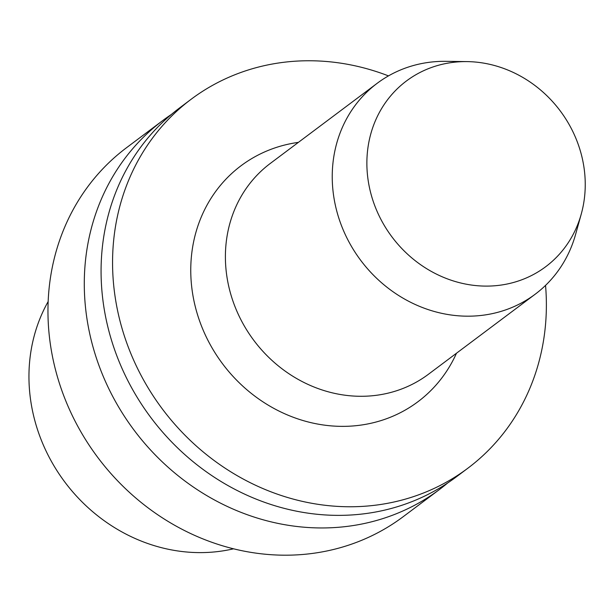 <?xml version="1.0" encoding="UTF-8"?>
<svg xmlns="http://www.w3.org/2000/svg" width="616" height="616" viewBox="0 0 616 616"><rect width="100%" height="100%" fill="white"/><g stroke="black" fill="none" stroke-linecap="round" stroke-linejoin="round"><path stroke-width="0.92" d="M233.549 548.81A166.289 150.581 -126.9 0 1 30.8 401.278A166.289 150.581 -126.9 0 1 48.163 301.547M368.168 180.465A116.078 105.113 -126.9 0 1 467.051 61.608A116.078 105.113 -126.9 0 1 581.281 213.96A116.078 105.113 -126.9 0 1 469.715 284.792A116.078 105.113 -126.9 0 1 368.168 180.465M581.281 213.96L575.629 234.288A131.77 119.327 -126.9 0 1 535.227 294.186A131.77 119.327 -126.9 0 1 412.22 303.072A131.77 119.327 -126.9 0 1 333.703 196.258A131.77 119.327 -126.9 0 1 377.138 83.329A131.77 119.327 -126.9 0 1 445.961 61.331L467.051 61.608M535.227 294.186L428.397 374.289A131.77 119.327 -126.9 0 1 305.382 383.175A131.77 119.327 -126.9 0 1 226.865 276.361A131.77 119.327 -126.9 0 1 270.301 163.433L377.138 83.329M456.479 353.23A147.463 133.541 -126.9 0 1 311.511 422.776A147.463 133.541 -126.9 0 1 192.4 292.161A147.463 133.541 -126.9 0 1 298.383 142.373M545.545 285.385A230.6 208.824 -126.9 0 1 467.798 468.26A230.6 208.824 -126.9 0 1 252.529 483.814A230.6 208.824 -126.9 0 1 115.13 296.889A230.6 208.824 -126.9 0 1 191.137 99.261A230.6 208.824 -126.9 0 1 388.473 75.891M467.798 468.26L456.317 476.869A230.6 208.824 -126.9 0 1 241.041 492.423A230.6 208.824 -126.9 0 1 103.642 305.505A230.6 208.824 -126.9 0 1 179.656 107.877L191.137 99.261M447.747 482.929A230.6 208.824 -126.9 0 1 439.531 489.458A230.6 208.824 -126.9 0 1 224.255 505.005A230.6 208.824 -126.9 0 1 86.856 318.087A230.6 208.824 -126.9 0 1 162.87 120.459A230.6 208.824 -126.9 0 1 171.441 114.399M439.531 489.458L403.203 516.693A230.6 208.824 -126.9 0 1 187.926 532.247A230.6 208.824 -126.9 0 1 50.527 345.322A230.6 208.824 -126.9 0 1 126.542 147.701L162.87 120.459"/></g></svg>
